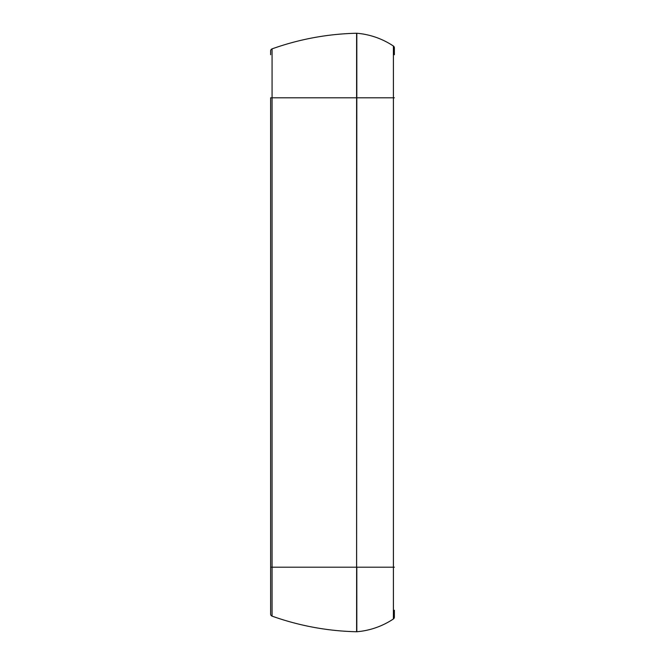 <?xml version="1.0" encoding="UTF-8"?>
<svg xmlns="http://www.w3.org/2000/svg" width="665" height="665" viewBox="0 0 665 665"><rect width="100%" height="100%" fill="white"/><g stroke="black" fill="none" stroke-linecap="round" stroke-linejoin="round"><path stroke-width="1" d="M272.068 616.131A2.153 2.153 0 0 1 270.638 614.103A2.153 2.153 0 0 0 272.068 616.131L272.068 567.203L270.638 567.203L270.638 614.103L270.638 567.203L272.068 567.203L272.068 97.797L270.638 97.797L270.638 567.203L270.638 97.797L272.068 97.797L272.068 48.869A2.153 2.153 0 0 0 270.638 50.897A2.153 2.153 0 0 1 272.068 48.869L272.068 567.203L356.598 567.203L356.598 97.797L272.068 97.797L356.822 97.797L356.822 33.258A77.315 77.315 0 0 1 393.406 46.043A2.153 2.153 0 0 1 394.362 47.838A2.153 2.153 0 0 0 393.406 46.043L393.406 618.957A2.153 2.153 0 0 0 394.362 617.162A2.153 2.153 0 0 1 393.406 618.957L393.406 567.203L394.362 567.203L393.406 567.203L393.406 97.797L394.362 97.797L393.406 97.797L393.406 46.043A77.315 77.315 0 0 0 356.822 33.258A2.153 2.153 0 0 0 356.598 33.25A2.153 2.153 0 0 1 356.822 33.258L356.598 567.203L272.068 567.203L272.068 616.131A268.968 268.968 0 0 0 356.598 631.75L356.822 97.797L393.406 97.797L356.822 97.797L356.598 631.75A268.968 268.968 0 0 1 272.068 616.131M270.638 54.763L270.638 50.897M394.362 610.237L394.362 617.162M394.362 54.763L394.362 47.838M356.598 33.25L356.598 97.797L356.598 33.25A268.968 268.968 0 0 0 272.068 48.869A268.968 268.968 0 0 1 356.598 33.25M356.598 631.75A2.153 2.153 0 0 0 356.822 631.742L356.822 567.203L393.406 567.203L356.822 567.203L356.822 631.742A2.153 2.153 0 0 1 356.598 631.75M356.822 631.742A77.315 77.315 0 0 0 393.406 618.957A77.315 77.315 0 0 1 356.822 631.742"/></g></svg>
